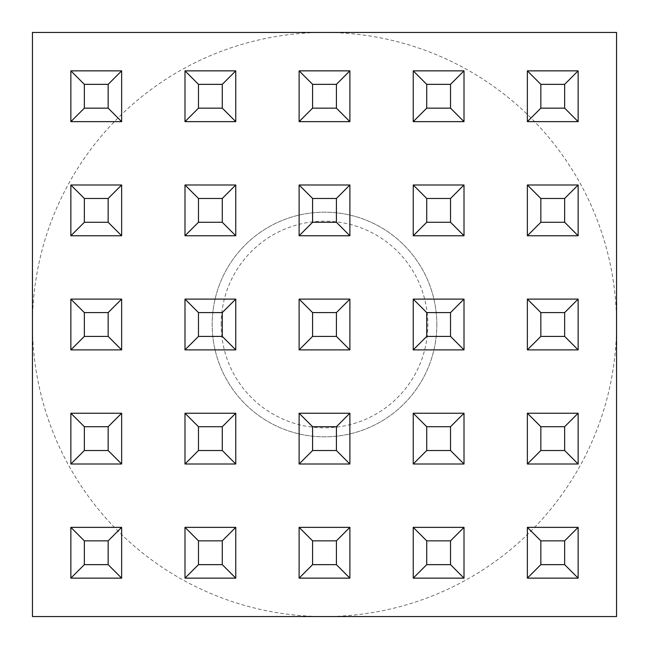 <?xml version="1.0" encoding="UTF-8"?>
<svg xmlns="http://www.w3.org/2000/svg" width="649" height="649" viewBox="0 0 649 649"><rect width="100%" height="100%" fill="white"/><g stroke="black" fill="none" stroke-linecap="round" stroke-linejoin="round"><path stroke-width="0.49" stroke-dasharray="3.25 2.43" d="M221.163 324.5A103.337 103.337 0 0 1 324.5 221.163A103.337 103.337 0 0 1 427.837 324.5A103.337 103.337 0 0 1 324.5 427.837A103.337 103.337 0 0 1 221.163 324.5M436.826 324.5A112.326 112.326 0 0 0 324.5 212.174A112.326 112.326 0 0 0 212.174 324.5A112.326 112.326 0 0 1 324.5 212.174A112.326 112.326 0 0 1 436.826 324.5A112.326 112.326 0 0 1 324.5 436.826A112.326 112.326 0 0 1 212.174 324.5A112.326 112.326 0 0 0 324.5 436.826A112.326 112.326 0 0 0 436.826 324.5M70.863 413.235L70.863 464.011L121.639 464.011L121.639 413.235L70.863 413.235M70.863 184.989L70.863 235.765L121.639 235.765L121.639 184.989L70.863 184.989M184.989 527.361L184.989 578.137L235.765 578.137L235.765 527.361L184.989 527.361M184.989 299.116L184.989 349.884L235.765 349.884L235.765 299.116L184.989 299.116M184.989 70.863L184.989 121.639L235.765 121.639L235.765 70.863L184.989 70.863M299.116 413.235L299.116 464.011L349.884 464.011L349.884 413.235L299.116 413.235M299.116 184.989L299.116 235.765L349.884 235.765L349.884 184.989L299.116 184.989M413.235 527.361L413.235 578.137L464.011 578.137L464.011 527.361L413.235 527.361M413.235 299.116L413.235 349.884L464.011 349.884L464.011 299.116L413.235 299.116M413.235 70.863L413.235 121.639L464.011 121.639L464.011 70.863L413.235 70.863M527.361 413.235L527.361 464.011L578.137 464.011L578.137 413.235L527.361 413.235M527.361 184.989L527.361 235.765L578.137 235.765L578.137 184.989L527.361 184.989M527.361 70.863L527.361 121.639L578.137 121.639L578.137 70.863L527.361 70.863M527.361 299.116L527.361 349.884L578.137 349.884L578.137 299.116L527.361 299.116M527.361 527.361L527.361 578.137L578.137 578.137L578.137 527.361L527.361 527.361M413.235 184.989L413.235 235.765L464.011 235.765L464.011 184.989L413.235 184.989M413.235 413.235L413.235 464.011L464.011 464.011L464.011 413.235L413.235 413.235M299.116 70.863L299.116 121.639L349.884 121.639L349.884 70.863L299.116 70.863M299.116 299.116L299.116 349.884L349.884 349.884L349.884 299.116L299.116 299.116M299.116 527.361L299.116 578.137L349.884 578.137L349.884 527.361L299.116 527.361M184.989 184.989L184.989 235.765L235.765 235.765L235.765 184.989L184.989 184.989M184.989 413.235L184.989 464.011L235.765 464.011L235.765 413.235L184.989 413.235M70.863 70.863L70.863 121.639L121.639 121.639L121.639 70.863L70.863 70.863M70.863 299.116L70.863 349.884L121.639 349.884L121.639 299.116L70.863 299.116M70.863 527.361L70.863 578.137L121.639 578.137L121.639 527.361L70.863 527.361M32.45 324.5A292.05 292.05 0 0 0 324.5 616.55A292.05 292.05 0 0 0 616.55 324.5A292.05 292.05 0 0 0 324.5 32.45L32.45 32.45L32.45 324.5A292.05 292.05 0 0 1 324.5 32.45L616.55 32.45L616.55 616.55L32.45 616.55L32.45 324.5"/><path stroke-width="0.97" d="M32.45 32.45L32.45 616.55L616.55 616.55L616.55 32.45L32.45 32.45M527.361 121.639L527.361 70.863L578.137 70.863L578.137 121.639L527.361 121.639L540.844 108.156L564.654 108.156L564.654 84.346L540.844 84.346L540.844 108.156M578.137 70.863L564.654 84.346M540.844 84.346L527.361 70.863M578.137 121.639L564.654 108.156M527.361 235.765L527.361 184.989L578.137 184.989L578.137 235.765L527.361 235.765L540.844 222.282L564.654 222.282L564.654 198.472L540.844 198.472L540.844 222.282M527.361 349.884L527.361 299.116L578.137 299.116L578.137 349.884L527.361 349.884L540.844 336.409L564.654 336.409L564.654 312.591L540.844 312.591L540.844 336.409M527.361 464.011L527.361 413.235L578.137 413.235L578.137 464.011L527.361 464.011L540.844 450.528L564.654 450.528L564.654 426.718L540.844 426.718L540.844 450.528M527.361 578.137L527.361 527.361L578.137 527.361L578.137 578.137L527.361 578.137L540.844 564.654L564.654 564.654L564.654 540.844L540.844 540.844L540.844 564.654M413.235 121.639L413.235 70.863L464.011 70.863L464.011 121.639L413.235 121.639L426.718 108.156L450.528 108.156L450.528 84.346L426.718 84.346L426.718 108.156M413.235 235.765L413.235 184.989L464.011 184.989L464.011 235.765L413.235 235.765L426.718 222.282L450.528 222.282L450.528 198.472L426.718 198.472L426.718 222.282M413.235 349.884L413.235 299.116L464.011 299.116L464.011 349.884L413.235 349.884L426.718 336.409L450.528 336.409L450.528 312.591L426.718 312.591L426.718 336.409M413.235 464.011L413.235 413.235L464.011 413.235L464.011 464.011L413.235 464.011L426.718 450.528L450.528 450.528L450.528 426.718L426.718 426.718L426.718 450.528M413.235 578.137L413.235 527.361L464.011 527.361L464.011 578.137L413.235 578.137L426.718 564.654L450.528 564.654L450.528 540.844L426.718 540.844L426.718 564.654M299.116 121.639L299.116 70.863L349.884 70.863L349.884 121.639L299.116 121.639L312.591 108.156L336.409 108.156L336.409 84.346L312.591 84.346L312.591 108.156M299.116 235.765L299.116 184.989L349.884 184.989L349.884 235.765L299.116 235.765L312.591 222.282L336.409 222.282L336.409 198.472L312.591 198.472L312.591 222.282M299.116 349.884L299.116 299.116L349.884 299.116L349.884 349.884L299.116 349.884L312.591 336.409L336.409 336.409L336.409 312.591L312.591 312.591L312.591 336.409M299.116 464.011L299.116 413.235L349.884 413.235L349.884 464.011L299.116 464.011L312.591 450.528L336.409 450.528L336.409 426.718L312.591 426.718L312.591 450.528M299.116 578.137L299.116 527.361L349.884 527.361L349.884 578.137L299.116 578.137L312.591 564.654L336.409 564.654L336.409 540.844L312.591 540.844L312.591 564.654M184.989 121.639L184.989 70.863L235.765 70.863L235.765 121.639L184.989 121.639L198.472 108.156L222.282 108.156L222.282 84.346L198.472 84.346L198.472 108.156M184.989 235.765L184.989 184.989L235.765 184.989L235.765 235.765L184.989 235.765L198.472 222.282L222.282 222.282L222.282 198.472L198.472 198.472L198.472 222.282M184.989 349.884L184.989 299.116L235.765 299.116L235.765 349.884L184.989 349.884L198.472 336.409L222.282 336.409L222.282 312.591L198.472 312.591L198.472 336.409M184.989 464.011L184.989 413.235L235.765 413.235L235.765 464.011L184.989 464.011L198.472 450.528L222.282 450.528L222.282 426.718L198.472 426.718L198.472 450.528M184.989 578.137L184.989 527.361L235.765 527.361L235.765 578.137L184.989 578.137L198.472 564.654L222.282 564.654L222.282 540.844L198.472 540.844L198.472 564.654M70.863 121.639L70.863 70.863L121.639 70.863L121.639 121.639L70.863 121.639L84.346 108.156L108.156 108.156L108.156 84.346L84.346 84.346L84.346 108.156M70.863 235.765L70.863 184.989L121.639 184.989L121.639 235.765L70.863 235.765L84.346 222.282L108.156 222.282L108.156 198.472L84.346 198.472L84.346 222.282M70.863 349.884L70.863 299.116L121.639 299.116L121.639 349.884L70.863 349.884L84.346 336.409L108.156 336.409L108.156 312.591L84.346 312.591L84.346 336.409M70.863 464.011L70.863 413.235L121.639 413.235L121.639 464.011L70.863 464.011L84.346 450.528L108.156 450.528L108.156 426.718L84.346 426.718L84.346 450.528M70.863 578.137L70.863 527.361L121.639 527.361L121.639 578.137L70.863 578.137L84.346 564.654L108.156 564.654L108.156 540.844L84.346 540.844L84.346 564.654M578.137 184.989L564.654 198.472M540.844 198.472L527.361 184.989M578.137 235.765L564.654 222.282M578.137 299.116L564.654 312.591M540.844 312.591L527.361 299.116M578.137 349.884L564.654 336.409M578.137 413.235L564.654 426.718M540.844 426.718L527.361 413.235M578.137 464.011L564.654 450.528M578.137 527.361L564.654 540.844M540.844 540.844L527.361 527.361M578.137 578.137L564.654 564.654M464.011 70.863L450.528 84.346M426.718 84.346L413.235 70.863M464.011 121.639L450.528 108.156M464.011 184.989L450.528 198.472M426.718 198.472L413.235 184.989M464.011 235.765L450.528 222.282M464.011 299.116L450.528 312.591M426.718 312.591L413.235 299.116M464.011 349.884L450.528 336.409M464.011 413.235L450.528 426.718M426.718 426.718L413.235 413.235M464.011 464.011L450.528 450.528M464.011 527.361L450.528 540.844M426.718 540.844L413.235 527.361M464.011 578.137L450.528 564.654M349.884 70.863L336.409 84.346M312.591 84.346L299.116 70.863M349.884 121.639L336.409 108.156M349.884 184.989L336.409 198.472M312.591 198.472L299.116 184.989M349.884 235.765L336.409 222.282M349.884 299.116L336.409 312.591M312.591 312.591L299.116 299.116M349.884 349.884L336.409 336.409M349.884 413.235L336.409 426.718M312.591 426.718L299.116 413.235M349.884 464.011L336.409 450.528M349.884 527.361L336.409 540.844M312.591 540.844L299.116 527.361M349.884 578.137L336.409 564.654M235.765 70.863L222.282 84.346M198.472 84.346L184.989 70.863M235.765 121.639L222.282 108.156M235.765 184.989L222.282 198.472M198.472 198.472L184.989 184.989M235.765 235.765L222.282 222.282M235.765 299.116L222.282 312.591M198.472 312.591L184.989 299.116M235.765 349.884L222.282 336.409M235.765 413.235L222.282 426.718M198.472 426.718L184.989 413.235M235.765 464.011L222.282 450.528M235.765 527.361L222.282 540.844M198.472 540.844L184.989 527.361M235.765 578.137L222.282 564.654M121.639 70.863L108.156 84.346M84.346 84.346L70.863 70.863M121.639 121.639L108.156 108.156M121.639 184.989L108.156 198.472M84.346 198.472L70.863 184.989M121.639 235.765L108.156 222.282M121.639 299.116L108.156 312.591M84.346 312.591L70.863 299.116M121.639 349.884L108.156 336.409M121.639 413.235L108.156 426.718M84.346 426.718L70.863 413.235M121.639 464.011L108.156 450.528M121.639 527.361L108.156 540.844M84.346 540.844L70.863 527.361M121.639 578.137L108.156 564.654"/></g></svg>
